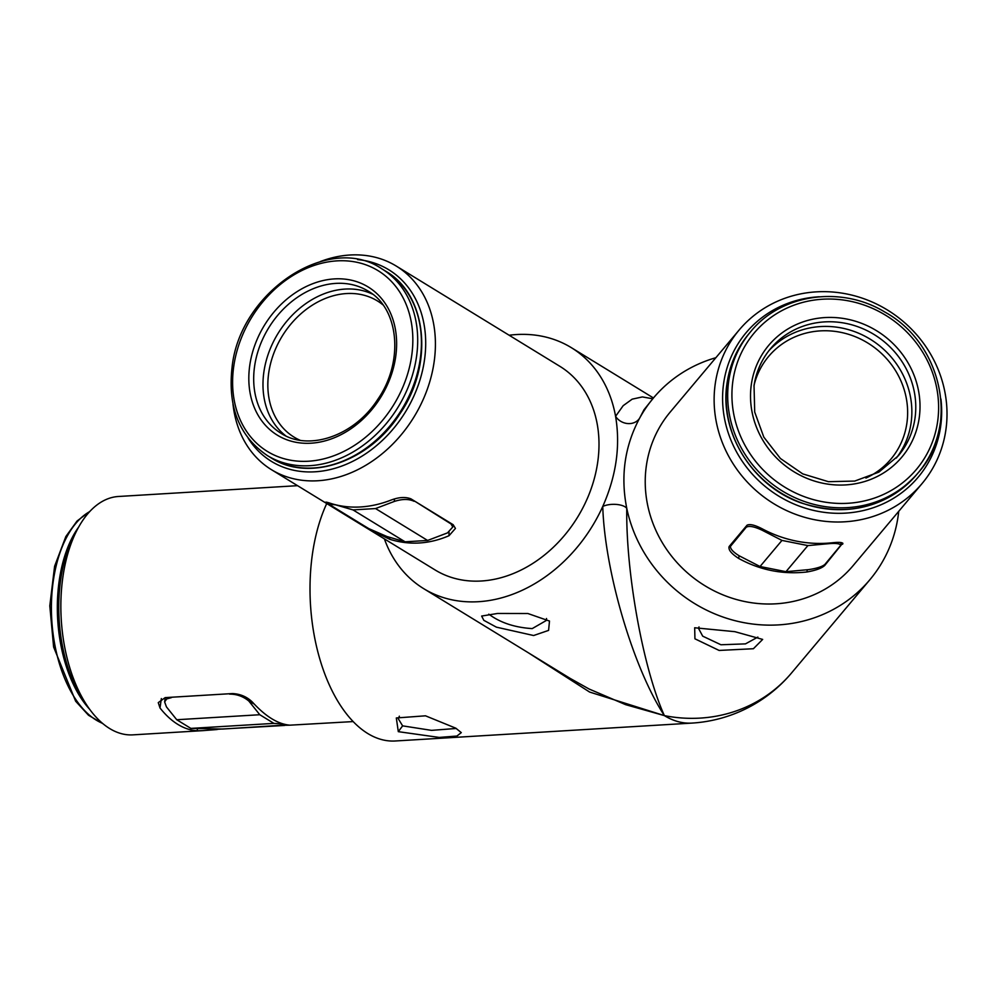<?xml version="1.0" encoding="UTF-8"?>
<svg xmlns="http://www.w3.org/2000/svg" width="996" height="996" viewBox="0 0 996 996"><rect width="100%" height="100%" fill="white"/><g stroke="black" fill="none" stroke-linecap="round" stroke-linejoin="round"><path stroke-width="1.49" d="M699.018 626.907L698.482 628.314L702.703 636.158L720.942 644.761L745.469 643.877L757.869 637.091M734.886 631.676L762.662 639.42L753.387 648.732L719.112 650.438L694.934 638.81L694.673 627.766L734.886 631.676M533.632 635.523L496.394 627.156L483.807 620.321L481.653 616.051L497.627 613.449L527.855 613.511L549.493 621.056L548.584 630.393L533.632 635.523M546.505 618.491L546.567 620.334L532.213 628.601C516.177 627.58 502.706 623.471 491.812 616.275L488.775 614.196M398.3 731.649L396.321 717.967L425.491 715.813L455.807 728.188L461.285 732.62L456.915 736.044L439.174 737.426L398.313 731.662L402.621 725.86L431.529 730.367L456.255 728.462M399.359 716.174L398.313 718.801L402.621 725.86M739.132 555.768L738.634 558.407C759.998 570.135 782.744 574.667 806.872 571.99C815.898 570.397 821.874 568.193 824.8 565.379L842.728 543.119M715.24 383.883A119.408 112.1 -140 0 1 739.132 330.025A119.408 112.1 -140 0 1 902.675 320.998A119.408 112.1 -140 0 1 921.997 483.633A119.408 112.1 -140 0 1 784.885 509.765A119.408 112.1 -140 0 1 715.24 383.883M819.235 296.771A112.349 105.464 40 0 0 723.631 383.373A112.349 105.464 40 0 0 830.975 513.04A112.349 105.464 40 0 0 940.921 398.985M320.351 261.55A119.408 93.96 121.5 0 1 349.932 255.013A119.408 93.96 121.5 0 1 396.259 266.069A119.408 93.96 121.5 0 1 413.987 416.975A119.408 93.96 121.5 0 1 271.485 469.701A119.408 93.96 121.5 0 1 232.989 404.115M248.166 438.19A112.349 88.395 -58.5 0 0 405.534 411.796A112.349 88.395 -58.5 0 0 357.589 259.595M297.567 485.675L118.524 496.481A119.408 64.578 86.5 0 0 78.771 526.872A119.408 64.578 86.5 0 0 89.777 709.463A119.408 64.578 86.5 0 0 132.904 734.861L202.636 730.653L197.183 730.765L197.457 728.848M89.777 709.463L85.98 704.272A112.349 60.756 -93.5 0 1 75.621 532.486L78.771 526.872M423.636 588.624L570.21 678.425L589.097 689.008L625.625 704.658L664.369 715.614C633.157 667.756 604.746 571.306 602.754 506.454A141.308 111.191 121.5 0 1 423.636 588.624A141.308 111.191 121.5 0 1 384.381 538.873M509.155 335.241A141.308 111.191 121.5 0 1 571.306 347.641A141.308 111.191 121.5 0 1 615.578 416.34L623.172 405.683L632.174 399.159L642.383 396.931L652.778 398.774M739.132 330.025L670.233 412.033A119.408 112.1 40 0 0 646.342 465.891A119.408 112.1 40 0 0 715.987 591.773A119.408 112.1 40 0 0 853.099 565.653L921.997 483.633M738.634 558.407C731.114 553.527 727.989 549.518 729.271 546.368L728.898 547.19M842.902 543.604L842.579 544.227C843.475 542.359 839.728 541.911 831.336 542.87A119.408 112.1 -140 0 1 763.098 529.287C755.18 525.079 749.826 523.722 747.037 525.216L729.271 546.368M161.34 698.582L160.007 707.982A119.408 64.578 86.5 0 0 197.183 730.765M160.007 707.982L158.264 702.628L165.162 697.623L232.479 693.565C240.497 693.963 247.232 696.901 252.685 702.392C265.72 716.585 278.108 724.179 289.861 725.175L353.144 721.577M289.861 725.175L284.507 725.275M217.24 729.296L284.532 725.462M217.215 729.52L202.636 730.653M271.485 469.701L435.078 569.949A119.408 93.96 -58.5 0 0 577.58 517.21A119.408 93.96 -58.5 0 0 559.852 366.316L396.259 266.069M389.697 537.33L389.71 539.284C409.53 545.397 429.301 544.214 449.034 535.699L455.446 528.428L453.168 524.718L410.975 498.872C405.472 496.73 398.798 497.141 390.955 500.117A119.408 93.96 121.5 0 1 331.618 503.69C325.294 501.573 324.061 501.635 327.921 503.876L370.114 529.411M389.71 539.284L370.114 529.735M328.095 502.644L327.921 503.876L325.655 502.208M715.875 357.713A141.308 132.655 40 0 0 653.463 397.952L643.976 409.792L639.594 418.22C624.666 446.158 620.396 476.2 626.77 508.334C625.812 572.949 643.155 668.54 664.369 715.614A141.308 76.418 86.5 0 0 691.884 723.096L395.25 740.987A141.308 76.418 -93.5 0 1 367.736 733.504A141.308 76.418 -93.5 0 1 326.738 503.553M691.884 723.096A141.308 141.308 0 0 0 791.571 672.935L791.571 672.935A141.308 132.655 40 0 1 664.369 715.614L589.607 692.046L528.266 652.729M571.306 347.641L653.451 397.977A141.308 132.655 40 0 0 639.594 418.22A14.131 12.089 -156 0 1 627.791 423.561A14.131 12.089 -156 0 1 615.578 416.34C620.558 445.835 616.287 475.876 602.754 506.454A14.131 5.951 179.1 0 1 616.287 504.424A14.131 5.951 179.1 0 1 626.77 508.334A141.308 132.655 40 0 0 730.105 619.325A141.308 132.655 40 0 0 869.869 579.734A141.308 132.655 40 0 0 898.728 511.334M336.088 504.897L329.987 504.237L332.216 506.242L368.632 528.552L386.983 536.533L405.073 541.812L427.608 540.455L447.515 532.885L452.782 526.996L450.503 523.087M414.149 500.814L450.503 523.622M414.087 501.299C408.821 498.822 402.197 498.884 394.217 501.474L394.578 498.909M336.075 504.972L353.02 509.915L375.554 508.558L394.217 501.474M375.554 508.558L427.608 540.455M353.02 509.915L405.073 541.812M762.538 529L762.351 530.333C754.233 526.486 748.83 525.49 746.141 527.345L730.429 546.381C730.354 548.983 733.243 552.108 739.107 555.756L760.035 566.512L785.969 571.679L808.74 569.612C817.056 568.33 822.472 566.575 824.974 564.334L840.636 545.422C840.338 543.704 836.54 543.106 829.22 543.642L829.307 543.057M762.351 530.333L781.96 540.417L807.893 545.584L829.22 543.642M807.893 545.584L785.969 571.679M781.96 540.417L760.035 566.512M283.462 724.042L273.925 723.382L190.871 728.4L222.755 729.047L287.321 724.889M171.499 697.237L229.516 693.739M171.449 697.611L166.706 698.931L164.639 701.919L166.444 706.886L176.74 719.735L259.794 714.73L248.813 701.022C243.223 696.403 236.799 694.1 229.553 694.112M273.925 723.382L259.794 714.73M190.871 728.4L176.74 719.735M254.204 704.048L248.813 701.022M806.872 571.99L807.295 569.737M825.012 564.284L824.8 565.379M449.034 535.699L449.009 532.051M731.052 544.239L730.803 545.596M746.141 527.345L746.315 526.075M249.423 699.503L249.598 701.221M89.677 511.633A109.523 59.225 86.5 0 0 53.249 581.253A109.523 59.225 86.5 0 0 102.439 723.283M89.69 709.339A109.523 59.225 -93.5 0 1 59.187 580.892A109.523 59.225 -93.5 0 1 78.696 527.009M249.747 365.457A86.901 68.388 121.5 0 1 369.329 287.707A86.901 68.388 121.5 0 1 349.086 429.998A86.901 68.388 121.5 0 1 249.747 365.457M368.134 291.106A83.378 65.599 -58.5 0 0 254.578 366.416A83.378 65.599 -58.5 0 0 281.021 433.285C308.548 451.512 354.302 436.086 377.733 399.433C404.252 361.361 398.923 308.287 368.134 291.106M285.79 435.862A83.378 65.599 121.5 0 1 277.934 333.61A83.378 65.599 121.5 0 1 372.604 294.181M382.925 304.838A79.842 62.823 -58.5 0 0 282.167 336.2A79.842 62.823 -58.5 0 0 299.983 440.22M416.527 356.643A109.523 86.179 121.5 0 1 267.364 455.57C239.326 436.547 227.574 407.04 232.093 367.063C239.812 291.89 329.054 232.516 381.792 268.808A109.523 86.179 121.5 0 1 416.527 356.643M233.736 366.416A105.987 83.39 -58.5 0 0 354.862 445.125A105.987 83.39 -58.5 0 0 379.563 271.609A105.987 83.39 -58.5 0 0 233.736 366.416M420.25 358.921A109.523 86.179 -58.5 0 0 385.514 271.086C427.558 295.015 434.019 364.922 399.645 414.224C369.304 461.771 309.059 482.624 271.074 457.849A109.523 86.179 -58.5 0 0 420.25 358.921M751.333 384.531A86.901 81.585 -140 0 1 887.361 338.453A86.901 81.585 -140 0 1 867.105 480.732A86.901 81.585 -140 0 1 751.333 384.531M770.643 348.538C761.666 359.344 756.126 371.807 754.047 385.962L754.707 412.045L763.808 437.107L780.403 458.484L802.739 473.884L828.423 481.69L854.73 481.068L878.87 472.116L898.317 455.795A83.378 78.273 40 0 0 915 418.195A83.378 78.273 40 0 0 866.371 330.299A83.378 78.273 40 0 0 770.643 348.538A83.378 78.273 40 0 0 753.96 386.149M768.738 350.903A83.378 78.273 -140 0 1 863.906 335.677A83.378 78.273 -140 0 1 911.091 422.852A83.378 78.273 -140 0 1 896.313 458.085M865.922 478.068A79.842 74.949 40 0 0 906.895 423.113A79.842 74.949 40 0 0 844.708 333.237A79.842 74.949 40 0 0 754.296 384.294M940.249 423.225A109.523 102.812 -140 0 1 918.337 472.614A109.523 102.812 -140 0 1 792.592 496.581A109.523 102.812 -140 0 1 728.711 381.119A109.523 102.812 -140 0 1 750.623 331.73C781.076 293.945 841.035 285.23 884.859 312.059C942.415 343.495 959.845 426.525 918.337 472.614L916.768 474.482C885.344 508.122 846.6 517.534 800.51 502.706C752.03 485.612 719.1 432.102 727.055 383.174C729.807 364.449 737.152 347.915 749.054 333.585A109.523 102.812 40 0 0 727.142 382.987A109.523 102.812 40 0 0 791.023 498.448A109.523 102.812 40 0 0 916.768 474.482M732.907 380.87A105.987 99.5 40 0 0 874.09 498.187A105.987 99.5 40 0 0 898.79 324.671A105.987 99.5 40 0 0 732.907 380.87M791.571 672.935L869.869 579.734M329.987 504.237L330.124 503.241M452.769 524.481L452.782 526.996M730.778 544.575L730.429 546.381M841.047 542.546L840.636 545.422M165.249 697.623L164.639 701.919M102.949 723.718L88.519 715.265L75.646 701.221L53.622 647.027L49.8 605.879L54.606 566.276L65.848 536.533L77.041 521.033L90.138 511.135M385.514 271.086L381.792 268.808M271.074 457.849L267.364 455.57M749.054 333.585L750.623 331.73"/></g></svg>
